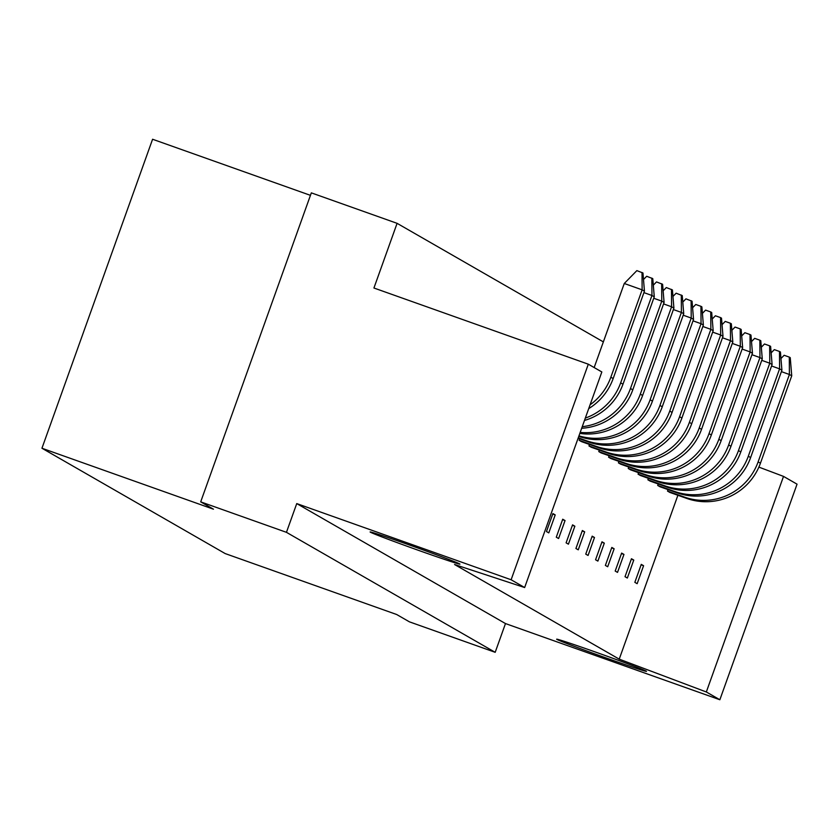 <?xml version="1.0" encoding="UTF-8"?>
<svg xmlns="http://www.w3.org/2000/svg" width="839" height="839" viewBox="0 0 839 839"><rect width="100%" height="100%" fill="white"/><g stroke="black" fill="none" stroke-linecap="round" stroke-linejoin="round"><path stroke-width="1.26" d="M646.24 671.148A47.718 0.996 -160.3 0 0 599.329 653.424A47.718 0.996 -160.3 0 0 556.656 639.203A47.718 0.996 -160.3 0 0 556.918 639.412A47.718 0.996 -160.3 0 0 603.828 657.136A47.718 0.996 -160.3 0 0 646.502 671.368A47.718 0.996 -160.3 0 0 646.24 671.148M459.688 563.923A47.718 0.996 -160.3 0 0 412.778 546.189A47.718 0.996 -160.3 0 0 370.104 531.968A47.718 0.996 -160.3 0 0 370.366 532.178A47.718 0.996 -160.3 0 0 417.277 549.912A47.718 0.996 -160.3 0 0 459.95 564.133A47.718 0.996 -160.3 0 0 459.688 563.923M783.521 476.395L797.05 484.166L719.862 699.747L706.333 691.976L783.521 476.395L758.886 467.113M603.356 341.893L397.088 223.331L373.932 288.008L588.307 364.189L601.836 371.96L524.648 587.541L511.119 579.759L588.307 364.189M397.088 223.331L311.332 192.865L200.699 501.858L286.445 532.325L495.188 652.312L505.477 623.566L719.862 699.747M505.477 623.566L296.744 503.589L286.445 532.325M296.744 503.589L511.119 579.759M495.188 652.312L409.432 621.846L396.679 614.515L225.177 553.572L41.95 448.246L213.452 509.189L200.699 501.858M310.44 195.34L152.583 139.253L41.95 448.246M524.648 587.541L454.549 564.5L619.224 659.15L706.333 691.976M677.891 495.283L619.224 659.15M625.024 576.697L631.452 558.732L633.77 560.064L627.341 578.029L625.024 576.697M634.84 582.339L641.269 564.374L643.586 565.717L637.158 583.682L634.84 582.339M621.636 553.09L623.954 554.422L617.514 572.387L615.197 571.055L621.636 553.09M611.809 547.447L614.138 548.779L607.698 566.745L605.38 565.413L611.809 547.447M601.993 541.805L604.311 543.137L597.882 561.102L595.564 559.77L601.993 541.805M592.177 536.163L594.494 537.495L588.066 555.46L585.748 554.128L592.177 536.163M582.36 530.521L584.678 531.853L578.249 549.818L575.921 548.486L582.36 530.521M572.544 524.868L574.862 526.21L568.423 544.175L566.105 542.833L572.544 524.868M562.717 519.226L565.046 520.558L558.606 538.523L556.288 537.191L562.717 519.226M552.901 513.583L555.219 514.915L548.79 532.88L546.472 531.548L552.901 513.583M780.962 358.526L784.14 355.275L789.3 357.11L789.405 374.488L791.733 375.82L760.438 463.212A57.87 57.471 119.9 0 1 686.774 498.429L669.837 492.42L667.508 491.077L668.033 489.619M771.135 352.883L774.324 349.632L779.483 351.468L779.588 368.845L781.906 370.177L750.622 457.57A57.87 57.471 119.9 0 1 676.947 492.787L660.01 486.767L657.692 485.435L658.216 483.977M761.319 347.241L764.497 343.99L769.657 345.825L769.772 363.203L772.09 364.535L740.806 451.927A57.87 57.471 119.9 0 1 667.131 487.144L650.194 481.125L647.876 479.793L648.4 478.335M751.503 341.599L754.681 338.348L759.84 340.183L759.956 357.561L762.273 358.893L730.979 446.285A57.87 57.471 119.9 0 1 657.315 481.502L640.377 475.482L638.06 474.15L638.584 472.693M741.686 335.957L744.864 332.705L750.024 334.541L750.139 351.919L752.457 353.25L721.162 440.632A57.87 57.471 119.9 0 1 647.498 475.86L630.561 469.84L628.243 468.508L628.757 467.05M731.86 330.314L735.048 327.063L740.208 328.898L740.313 346.276L742.641 347.608L711.346 434.99A57.87 57.471 119.9 0 1 637.671 470.218L620.745 464.198L618.416 462.866L618.941 461.408M722.043 324.662L725.232 321.421L730.391 323.246L730.496 340.624L732.814 341.955L701.53 429.348A57.87 57.471 119.9 0 1 627.855 464.575L610.918 458.555L608.6 457.224L609.124 455.755M712.227 319.019L715.405 315.779L720.565 317.603L720.68 334.981L722.998 336.313L691.714 423.705A57.87 57.471 119.9 0 1 618.039 458.923L601.102 452.913L598.784 451.581L599.308 450.113M702.411 313.377L705.589 310.126L710.748 311.961L710.864 329.339L713.181 330.671L681.887 418.063A57.87 57.471 119.9 0 1 608.223 453.28L591.285 447.26L588.968 445.929L589.492 444.471M692.595 307.735L695.772 304.484L700.932 306.319L701.047 323.697L703.365 325.029L672.07 412.421A57.87 57.471 119.9 0 1 598.406 447.638L581.469 441.618L579.151 440.286L579.665 438.828M643.586 565.717L641.111 564.836M633.77 560.064L631.285 559.183M623.954 554.422L621.468 553.541M614.138 548.779L611.652 547.898M604.311 543.137L601.836 542.256M594.494 537.495L592.019 536.614M584.678 531.853L582.193 530.972M574.862 526.21L572.376 525.329M565.046 520.558L562.56 519.677M555.219 514.915L552.744 514.034M789.3 357.11L790.244 357.655L791.733 375.82M781.382 371.635L789.405 374.488L758.12 461.88A57.87 57.471 119.9 0 1 684.446 497.097L667.508 491.077M779.483 351.468L780.427 352.013L781.906 370.177M771.565 365.993L779.588 368.845L748.304 456.238A57.87 57.471 119.9 0 1 674.629 491.455L657.692 485.435M769.657 345.825L770.611 346.371L772.09 364.535M761.749 360.351L769.772 363.203L738.477 450.595A57.87 57.471 119.9 0 1 664.813 485.812L647.876 479.793M750.024 334.541L750.968 335.086L752.457 353.25M742.116 349.066L750.139 351.919L718.845 439.3A57.87 57.471 119.9 0 1 645.181 474.528L628.243 468.508M730.391 323.246L731.335 323.791L732.814 341.955M722.473 337.781L730.496 340.624L699.212 428.016A57.87 57.471 119.9 0 1 625.537 463.233L608.6 457.224M710.748 311.961L711.692 312.507L713.181 330.671M702.841 326.486L710.864 329.339L679.569 416.731A57.87 57.471 119.9 0 1 605.905 451.948L588.968 445.929M759.84 340.183L760.784 340.728L762.273 358.893M751.933 354.708L759.956 357.561L728.661 444.943A57.87 57.471 119.9 0 1 654.997 480.17L638.06 474.15M740.208 328.898L741.152 329.433L742.641 347.608M732.29 343.424L740.313 346.276L709.028 433.658A57.87 57.471 119.9 0 1 635.354 468.886L618.416 462.866M720.565 317.603L721.509 318.149L722.998 336.313M712.657 332.129L720.68 334.981L689.385 422.374A57.87 57.471 119.9 0 1 615.721 457.591L598.784 451.581M700.932 306.319L701.876 306.864L703.365 325.029M693.024 320.844L701.047 323.697L669.753 411.089A57.87 57.471 119.9 0 1 596.078 446.306L579.151 440.286M682.768 302.092L685.956 298.841L692.06 301.222L693.538 319.386L662.254 406.779A57.87 57.471 119.9 0 1 588.579 441.996L578.102 438.273M693.538 319.386L691.221 318.054L659.936 405.436A57.87 57.471 119.9 0 1 586.262 440.664L578.26 437.822M691.116 300.677L691.221 318.054L683.198 315.202M663.135 290.808L666.313 287.557L672.417 289.927L673.906 308.102L642.622 395.484A57.87 57.471 119.9 0 1 579.843 433.406M673.906 308.102L671.588 306.77L640.293 394.152A57.87 57.471 119.9 0 1 580.2 432.4M671.473 289.392L671.588 306.77L663.565 303.917M643.503 279.513L646.68 276.272L652.784 278.642L654.273 296.807L622.978 384.199A57.87 57.471 119.9 0 1 584.479 420.444M654.273 296.807L651.945 295.475L620.661 382.867A57.87 57.471 119.9 0 1 585.318 418.095M651.84 278.097L651.945 295.475L643.933 292.622M672.951 296.45L676.14 293.199L682.243 295.58L683.722 313.744L652.438 401.126A57.87 57.471 119.9 0 1 578.784 436.353M683.722 313.744L681.404 312.412L650.12 399.794A57.87 57.471 119.9 0 1 578.962 435.85M681.299 295.034L681.404 312.412L673.381 309.56M653.319 285.155L656.497 281.914L662.6 284.285L664.089 302.459L632.795 389.841A57.87 57.471 119.9 0 1 581.679 428.268M664.089 302.459L661.772 301.117L630.477 388.509A57.87 57.471 119.9 0 1 582.245 426.684M661.656 283.739L661.772 301.117L653.749 298.275M594.169 367.545L624.268 283.488L636.864 270.619L642.968 273L644.446 291.164L613.162 378.557A57.87 57.471 119.9 0 1 588.716 408.603M644.446 291.164L642.129 289.833L610.844 377.225A57.87 57.471 119.9 0 1 590.069 404.828M642.024 272.455L642.129 289.833L624.268 283.488M760.438 463.212L758.12 461.88M686.774 498.429L684.446 497.097M750.622 457.57L748.304 456.238M676.947 492.787L674.629 491.455M740.806 451.927L738.477 450.595M667.131 487.144L664.813 485.812M721.162 440.632L718.845 439.3M647.498 475.86L645.181 474.528M701.53 429.348L699.212 428.016M627.855 464.575L625.537 463.233M681.887 418.063L679.569 416.731M608.223 453.28L605.905 451.948M730.979 446.285L728.661 444.943M657.315 481.502L654.997 480.17M711.346 434.99L709.028 433.658M637.671 470.218L635.354 468.886M691.714 423.705L689.385 422.374M618.039 458.923L615.721 457.591M672.07 412.421L669.753 411.089M598.406 447.638L596.078 446.306M662.254 406.779L659.936 405.436M588.579 441.996L586.262 440.664M642.622 395.484L640.293 394.152M622.978 384.199L620.661 382.867M652.438 401.126L650.12 399.794M632.795 389.841L630.477 388.509M613.162 378.557L610.844 377.225"/></g></svg>

